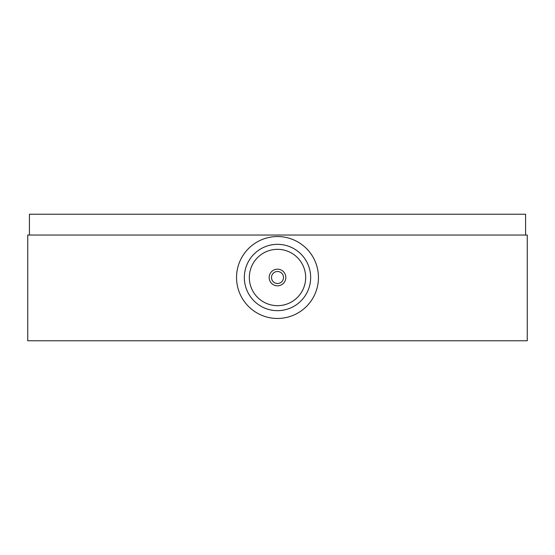 <?xml version="1.0" encoding="UTF-8"?>
<svg xmlns="http://www.w3.org/2000/svg" width="555" height="555" viewBox="0 0 555 555"><rect width="100%" height="100%" fill="white"/><g stroke="black" fill="none" stroke-linecap="round" stroke-linejoin="round"><path stroke-width="0.83" d="M27.75 235.042L27.75 340.77L527.25 340.77L527.25 235.042L27.75 235.042M310.661 277.5A33.161 33.161 0 0 0 277.5 244.339A33.161 33.161 0 0 0 244.339 277.5A33.161 33.161 0 0 0 277.5 310.661A33.161 33.161 0 0 0 310.661 277.5M318.459 277.5A40.959 40.959 0 0 0 277.5 236.541A40.959 40.959 0 0 0 236.541 277.5A40.959 40.959 0 0 0 277.5 318.459A40.959 40.959 0 0 0 318.459 277.5M249.334 277.5A28.166 28.166 0 0 0 277.5 305.666A28.166 28.166 0 0 0 305.666 277.5A28.166 28.166 0 0 0 277.5 249.334A28.166 28.166 0 0 0 249.334 277.5M277.5 271.506A5.994 5.994 0 0 0 271.506 277.5A5.994 5.994 0 0 0 277.5 283.494A5.994 5.994 0 0 0 283.494 277.5A5.994 5.994 0 0 0 277.5 271.506M277.5 285.825A8.325 8.325 0 0 0 285.825 277.5A8.325 8.325 0 0 0 277.5 269.175A8.325 8.325 0 0 0 269.175 277.5A8.325 8.325 0 0 0 277.5 285.825M29.415 235.042L29.415 214.23L525.585 214.23L525.585 235.042"/></g></svg>
